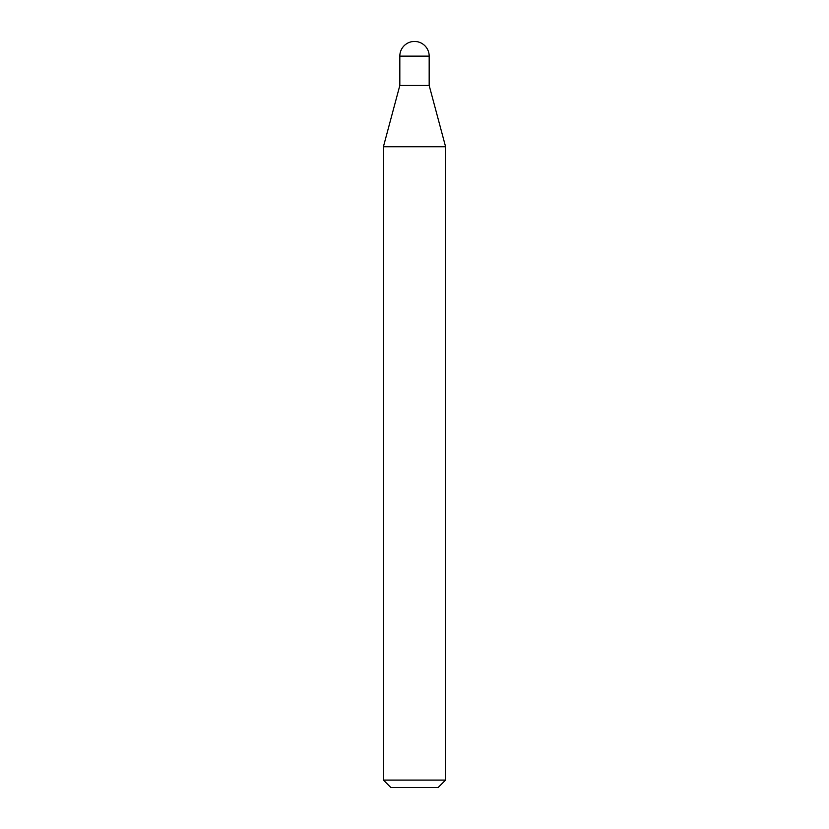 <?xml version="1.0" encoding="UTF-8"?>
<svg xmlns="http://www.w3.org/2000/svg" width="829" height="829" viewBox="0 0 829 829"><rect width="100%" height="100%" fill="white"/><g stroke="black" fill="none" stroke-linecap="round" stroke-linejoin="round"><path stroke-width="1.24" d="M383.412 146.733L445.587 146.733L429.173 85.47L399.827 85.47L429.173 85.47L429.173 56.123L399.827 56.123L399.827 85.47L383.412 146.733L383.412 780.089L445.587 780.089L438.126 787.55L390.873 787.55L383.412 780.089M429.173 56.123A14.673 14.673 0 0 0 414.5 41.45A14.673 14.673 0 0 0 399.827 56.123M445.587 146.733L445.587 780.089"/></g></svg>
